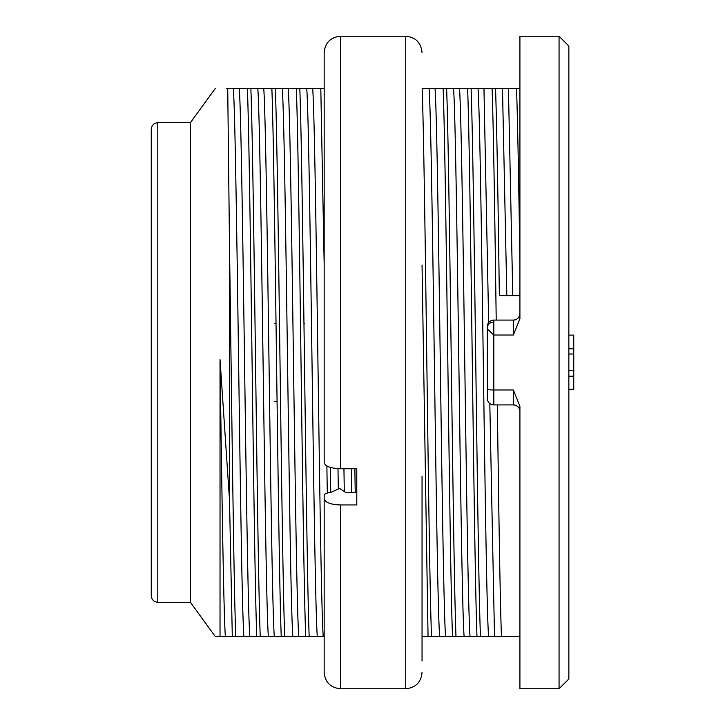 <?xml version="1.0" encoding="UTF-8"?>
<svg xmlns="http://www.w3.org/2000/svg" width="725" height="725" viewBox="0 0 725 725"><rect width="100%" height="100%" fill="white"/><g stroke="black" fill="none" stroke-linecap="round" stroke-linejoin="round"><path stroke-width="1.09" d="M568.853 335.095L573.747 335.095L573.747 348.798L568.853 348.798M573.747 348.798L573.747 354.017L568.853 354.017M573.747 354.017L573.747 370.33L568.853 370.33M573.747 370.33L573.747 376.202L568.853 376.202M573.747 376.202L573.747 389.252L568.853 389.252M324.166 636.55L323.232 636.55C319.707 590.458 316.191 134.542 312.683 88.45L306.738 88.45C310.264 134.279 313.78 590.712 317.296 636.55L323.232 636.55M317.296 636.55L298.763 636.55C295.238 590.531 291.722 134.469 288.215 88.45L282.27 88.45C285.795 134.515 289.311 590.485 292.827 636.55L298.763 636.55M292.827 636.55L274.295 636.55C270.769 590.639 267.253 134.37 263.746 88.45L257.801 88.45C261.326 134.506 264.843 590.485 268.359 636.55L274.295 636.55M268.359 636.55L249.826 636.55C246.301 590.44 242.784 134.56 239.277 88.45L233.332 88.45C236.858 134.297 240.374 590.703 243.89 636.55L249.826 636.55M243.89 636.55L225.357 636.55C223.554 611.03 221.832 488.777 220.028 359.627L220.028 636.55L225.357 636.55M220.028 636.55L215.289 636.55L220.028 636.55M488.577 636.55L470.045 636.55C466.519 590.667 463.003 134.343 459.496 88.45L478.02 88.45C481.545 134.56 485.061 590.44 488.577 636.55L519.916 636.55M464.109 636.55L445.576 636.55C442.051 590.44 438.534 134.56 435.027 88.45L453.551 88.45C457.076 134.216 460.602 590.866 464.109 636.55L470.045 636.55M439.64 636.55L431.52 636.55C428.384 556.383 425.276 168.871 422.149 88.45L429.082 88.45C432.608 134.27 436.124 590.739 439.64 636.55L445.576 636.55M422.041 636.55L431.52 636.55M324.166 88.45L320.794 88.45L324.166 264.027M327.283 493.145L326.884 465.967M340.478 504.944L340.478 688.75L405.728 688.75L405.728 36.25L340.478 36.25L340.478 468.758L356.791 468.758L356.791 504.944L340.478 504.944C330.555 504.573 325.117 502.488 324.166 498.7L324.166 494.332L329.059 492.465L330.745 492.465L339.581 488.442L345.644 492.465L351.743 492.465L351.389 468.758M330.382 467.426L330.745 492.465M233.332 88.45L226.273 88.45M239.277 88.45L257.801 88.45M263.746 88.45L282.27 88.45M288.215 88.45L306.738 88.45M312.683 88.45L320.794 88.45M435.027 88.45L429.082 88.45M459.496 88.45L453.551 88.45M488.695 324.184L483.965 88.45L478.02 88.45M483.965 88.45L502.488 88.45L506.829 295.528M512.774 295.664L508.433 88.45L502.488 88.45M508.433 88.45L519.916 88.45M337.995 468.685L338.303 488.922M232.299 636.55L229.517 500.132L229.517 247.089C231.601 393.521 233.686 582.728 235.77 636.55M250.868 88.45C253.995 168.862 257.103 556.465 260.239 636.55M256.768 636.55C253.623 555.948 250.524 167.992 247.388 88.45M275.337 88.45C278.463 168.862 281.572 556.483 284.708 636.55M281.237 636.55C278.092 555.948 274.993 168.001 271.857 88.45M299.806 88.45C302.932 168.871 306.041 556.383 309.176 636.55M305.705 636.55C302.57 556.129 299.47 168.617 296.326 88.45M351.743 492.465L355.214 492.465L356.791 491.414M354.869 468.758L355.214 492.465M428.049 636.55L422.041 265.015M519.916 295.664L499.335 295.664C498.075 197.1 496.815 128.026 495.556 88.45M497.595 320.087L496.208 320.087C494.849 216.403 493.444 125.253 492.076 88.45M559.066 36.25L568.853 46.037L568.853 678.963L559.066 688.75L559.066 36.25L519.916 36.25L519.916 318.728L513.391 335.022L513.391 320.087C517.351 319.662 519.526 317.487 519.916 313.562A6.525 6.525 0 0 1 513.391 320.087L493.816 320.087L493.816 335.022L487.291 328.896M446.618 88.45C449.745 168.871 452.853 556.383 455.989 636.55M452.518 636.55C449.382 556.129 446.283 168.617 443.138 88.45M471.087 88.45C474.213 168.834 477.322 556.691 480.457 636.55M476.987 636.55C473.851 556.519 470.743 167.828 467.607 88.45M501.455 636.55C500.042 599.04 498.718 507.219 497.341 404.913L498.718 404.913M513.391 335.022L493.816 335.022L493.816 389.978A6.525 0.553 180 0 1 487.291 389.425L487.291 398.388A6.525 6.525 0 0 0 493.816 404.913L513.391 404.913A6.525 6.525 0 0 1 519.916 411.438C519.526 407.513 517.351 405.338 513.391 404.913L497.341 404.913M157.778 602.294C153.845 601.877 151.67 599.702 151.253 595.769L151.253 129.231C151.67 125.298 153.845 123.123 157.778 122.706L157.778 602.294L190.403 602.294L190.403 122.706L215.289 88.45M229.517 500.132L220.028 359.627M227.732 88.45L229.517 247.089M559.066 688.75L519.916 688.75L519.916 406.272L513.391 389.978L513.391 404.913M304.591 362.5L304.591 370.013M304.591 323.74L303.983 323.74M274.612 401.659L277.068 401.442M276.026 323.459L274.612 323.341M487.291 389.425L487.291 326.612A6.525 6.525 0 0 1 493.816 320.087M487.291 327.99L487.291 327.754C487.707 324.274 489.882 322.353 493.816 321.991M519.916 264.879C518.783 181.177 517.659 122.371 516.544 88.45M494.513 636.55L489.81 403.535M344.293 491.568L343.94 468.758M324.166 63.981L324.166 458.155M340.478 468.758C330.546 468.386 325.108 466.302 324.166 462.523L324.166 52.562C325.135 42.657 330.573 37.22 340.478 36.25M324.166 498.7L324.166 672.438C325.135 682.343 330.573 687.78 340.478 688.75M422.041 476.488L422.041 661.019M513.391 389.978L493.816 389.978L493.816 404.913M190.403 602.294L215.289 636.55M157.778 122.706L190.403 122.706M487.291 329.44L487.291 328.951M405.728 688.75C415.633 687.78 421.071 682.343 422.041 672.438M405.728 36.25C415.543 37.129 420.98 42.567 422.041 52.562"/></g></svg>
